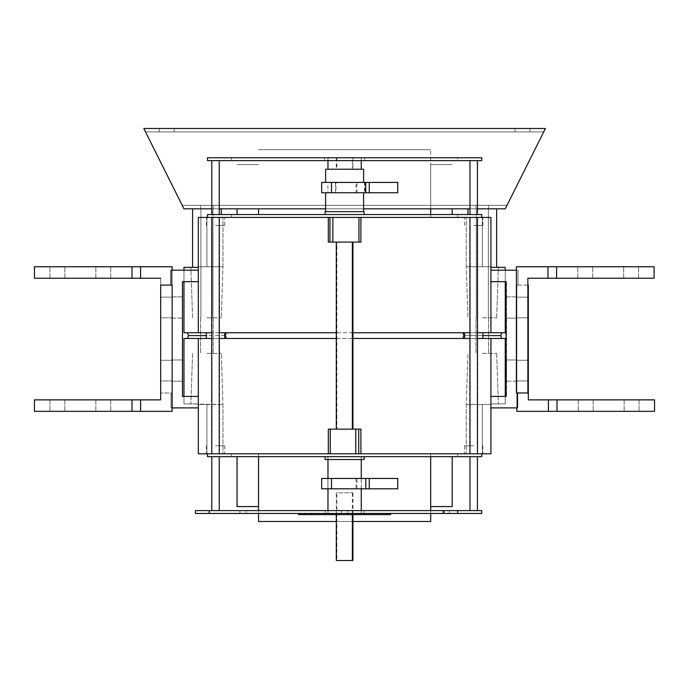<?xml version="1.0" encoding="UTF-8"?>
<svg xmlns="http://www.w3.org/2000/svg" width="689" height="689" viewBox="0 0 689 689"><rect width="100%" height="100%" fill="white"/><g stroke="black" fill="none" stroke-linecap="round" stroke-linejoin="round"><path stroke-width="0.52" stroke-dasharray="3.44 2.58" d="M183.963 396.425L183.963 403.883L222.978 404.46L198.311 404.46L222.978 404.46L198.311 404.46L206.915 404.46L198.311 404.46L198.311 338.48L198.311 403.883L183.963 403.883L183.963 338.48L198.311 338.48L183.963 338.48L198.311 338.48L198.311 453.801L222.978 453.801L198.311 453.801L198.311 403.883L198.311 453.801L490.921 453.801L466.246 453.801L490.921 453.801L490.921 338.48L505.261 338.48L490.921 338.48L505.261 338.48L505.261 403.883L490.921 403.883L498.362 403.883L490.921 403.883L490.921 453.801L490.921 338.48L490.921 403.883L498.362 403.883L490.921 403.883L490.921 338.48L490.921 403.883L505.261 403.883L505.261 396.425M198.311 338.48L490.921 338.48M211.79 338.48L219.248 338.48M336.31 338.48L352.923 338.48M469.976 338.48L477.434 338.48M215.519 338.48L224.7 338.48L215.519 338.48M473.705 338.48L464.524 338.48L473.705 338.48M206.915 338.48L187.408 338.48L206.915 338.48M482.309 338.48L462.801 338.48L482.309 338.48M172.147 381.224L182.473 381.224L182.473 359.994L182.473 381.224L172.147 381.224L182.473 381.224L182.473 359.994L182.473 381.224L182.473 359.994L172.147 359.994L172.147 381.224L172.147 359.994L172.147 381.224L172.147 359.994L172.147 381.224L172.147 359.994L182.473 359.994L182.473 396.425L198.311 396.425L198.311 407.897L198.311 396.425L182.473 396.425L182.473 281.672L198.311 281.672L198.311 270.2L198.311 281.672L198.311 270.2L171.001 270.2L171.001 285.117L172.147 285.117L171.001 285.117L171.001 270.2L198.311 270.2L198.311 281.672L198.311 270.2L198.311 281.672L182.473 281.672L198.311 281.672L182.473 281.672L182.473 318.111L182.473 296.881L182.473 318.111L182.473 296.881L182.473 318.111L182.473 296.881L182.473 318.111L172.147 318.111L172.147 296.881L182.473 296.881L172.147 296.881L172.147 318.111L182.473 318.111L182.473 281.672L198.311 281.672M172.147 407.897L198.311 407.897L172.147 407.897L172.147 285.117L172.147 407.897L172.147 285.117L160.675 285.117L160.675 399.87L140.59 399.87L140.59 411.342L140.59 399.87L160.675 399.87L160.675 285.117L172.147 285.117L171.001 285.117L172.147 285.117L172.147 407.897L198.311 407.897L198.311 396.425L198.311 407.897L198.311 396.425L182.473 396.425L182.473 281.672L182.473 396.425L198.311 396.425L182.473 396.425M172.147 297.166L172.147 317.818L172.147 297.166L172.147 317.818L172.147 297.166L172.147 317.818L172.147 297.166L160.675 297.166L172.147 297.166L160.675 297.166L160.675 317.818L160.675 297.166L160.675 317.818L160.675 297.166L160.675 317.818L172.147 317.818L160.675 317.818L160.675 297.166M172.147 360.278L172.147 380.931L172.147 360.278L172.147 380.931L172.147 360.278L172.147 380.931L172.147 360.278L160.675 360.278L172.147 360.278L160.675 360.278L160.675 380.931L160.675 360.278L160.675 380.931L160.675 360.278L160.675 380.931L172.147 380.931L160.675 380.931L160.675 360.278M140.59 411.342L131.987 411.342L131.987 399.87L34.45 399.87L34.45 411.342L34.45 399.87L34.45 411.342L131.987 411.342L34.45 411.342L131.987 411.342L131.987 399.87L140.59 399.87L34.45 399.87L160.675 399.87L160.675 285.117L172.147 285.117L172.147 411.342L172.147 285.117L172.147 411.342L131.987 411.342L140.59 411.342L140.59 399.87M103.298 399.87L110.757 399.87L103.298 399.87M57.402 399.87L49.944 399.87L57.402 399.87M103.298 411.342L95.84 411.342L103.298 411.342M57.402 411.342L49.944 411.342L57.402 411.342M198.311 267.332L183.963 267.332L198.311 267.332L190.87 267.332L198.311 267.332L190.87 267.332L198.311 267.332L198.311 266.755L222.978 266.755L198.311 266.755L222.978 266.755L198.311 266.755L206.915 266.755L198.311 266.755L198.311 217.414L490.921 217.414L466.246 217.414L490.921 217.414L490.921 332.735L183.963 332.735L198.311 332.735L183.963 332.735L183.963 267.332L198.311 267.332L198.311 266.755L198.311 332.735L198.311 217.414L222.978 217.414L198.311 217.414L198.311 332.735M490.921 404.46L490.921 453.801L490.921 404.46L466.246 404.46L490.921 404.46M490.921 407.897L490.921 396.425L490.921 407.897L490.921 396.425L490.921 407.897L517.542 407.897L490.921 407.897L516.853 407.897L490.921 407.897L490.921 396.425L506.527 396.425L490.921 396.425L490.921 407.897L517.542 407.897L517.542 392.98L517.542 407.897L517.542 392.98L516.397 392.98L516.397 270.2L490.921 270.2L516.397 270.2L516.397 392.98L516.397 266.755L516.397 392.98L527.869 392.98L516.397 392.98L516.397 270.2L490.921 270.2L490.921 281.672L490.921 270.2L490.921 281.672L506.527 281.672L506.527 396.425L506.527 281.672L490.921 281.672L490.921 270.2L517.999 270.2L490.921 270.2L490.921 281.672L490.921 270.2M490.921 281.672L506.062 281.672L506.062 396.425L506.062 359.994L506.062 381.224L506.062 359.994L506.062 381.224L506.062 359.994L516.397 359.994L516.397 381.224L516.397 359.994L516.397 381.224L516.397 359.994L506.062 359.994M506.062 318.111L516.397 318.111L506.062 318.111L506.062 296.881L506.062 318.111L506.062 296.881L506.062 318.111L506.062 296.881L516.397 296.881L516.397 318.111L516.397 296.881L516.397 318.111L516.397 296.881L506.062 296.881M547.953 278.235L547.953 266.755L556.557 266.755L556.557 278.235L654.094 278.235L527.869 278.235L527.869 392.98L527.869 278.235L556.557 278.235L547.953 278.235L547.953 266.755L516.397 266.755L547.953 266.755L547.953 278.235L527.869 278.235L527.869 392.98L517.542 392.98M547.953 266.755L654.094 266.755L654.094 278.235L654.094 266.755L654.094 278.235L556.557 278.235L556.557 266.755L654.094 266.755L516.397 266.755L516.397 392.98L516.397 270.2M527.869 360.278L527.869 380.931L527.869 360.278L527.869 380.931L516.397 380.931L516.397 360.278L516.397 380.931L516.397 360.278L516.397 380.931L527.869 380.931L527.869 360.278L516.397 360.278L527.869 360.278M527.869 297.166L527.869 317.818L527.869 297.166L527.869 317.818L516.397 317.818L516.397 297.166L516.397 317.818L516.397 297.166L516.397 317.818L527.869 317.818L527.869 297.166L516.397 297.166L527.869 297.166M585.245 278.235L592.704 278.235L585.245 278.235M631.141 278.235L623.683 278.235L631.141 278.235M585.245 266.755L592.704 266.755L585.245 266.755M631.141 266.755L623.683 266.755L631.141 266.755M516.853 407.897L516.853 285.117L517.999 285.117L517.999 270.2L517.999 285.117L516.853 285.117L516.853 411.342L557.013 411.342L557.013 399.87L654.55 399.87L654.55 411.342L557.013 411.342M527.869 285.117L516.853 285.117L528.325 285.117L528.325 399.87L548.41 399.87L548.41 411.342M548.41 399.87L557.013 399.87M528.325 317.818L528.325 297.166L528.325 317.818L516.853 317.818L516.853 297.166L516.853 317.818M528.325 380.931L528.325 360.278L528.325 380.931L516.853 380.931L516.853 360.278L516.853 380.931M528.325 297.166L516.853 297.166M516.853 318.111L516.853 296.881L516.853 318.111L506.527 318.111L506.527 296.881L506.527 318.111M528.325 360.278L516.853 360.278M516.853 381.224L516.853 359.994L516.853 381.224L506.527 381.224L506.527 359.994L506.527 381.224M585.702 399.87L593.16 399.87L585.702 399.87M631.598 399.87L624.139 399.87L631.598 399.87M585.702 411.342L593.16 411.342L585.702 411.342M631.598 411.342L639.056 411.342L631.598 411.342M215.519 332.735L224.7 332.735L215.519 332.735M473.705 332.735L482.886 332.735L473.705 332.735M490.921 267.332L505.261 267.332L505.261 332.735L505.261 267.332L490.921 267.332L505.261 267.332L505.261 332.735L490.921 332.735L505.261 332.735L490.921 332.735L490.921 217.414L490.921 332.735L490.921 266.755L466.246 266.755L490.921 266.755L490.921 217.414L490.921 266.755L466.246 266.755L490.921 266.755L482.309 266.755L490.921 266.755L482.309 266.755L490.921 266.755L490.921 332.735M477.434 332.735L469.976 332.735M352.923 332.735L336.31 332.735M219.248 332.735L211.79 332.735M482.309 332.735L501.816 332.735L482.309 332.735M206.915 332.735L187.408 332.735L206.915 332.735M198.311 266.755L198.311 217.414L198.311 266.755M198.311 270.2L171.001 270.2L171.001 285.117M172.147 318.111L172.147 296.881L172.147 318.111L172.147 296.881L172.147 318.111L182.473 318.111M131.987 411.342L131.987 399.87M171.001 407.897L198.311 407.897L171.001 407.897L171.001 392.98L171.001 407.897M172.147 270.2L172.147 392.98L171.001 392.98L172.147 392.98L172.147 270.2L172.147 392.98L160.675 392.98L172.147 392.98L172.147 266.755L131.987 266.755L131.987 278.235L34.45 278.235L34.45 266.755L131.987 266.755M198.311 396.425L198.311 407.897M160.675 278.235L160.675 392.98L160.675 278.235L140.59 278.235L140.59 266.755M140.59 278.235L131.987 278.235M103.298 278.235L110.757 278.235L103.298 278.235M57.402 278.235L49.944 278.235L57.402 278.235M103.298 266.755L95.84 266.755L103.298 266.755M57.402 266.755L49.944 266.755L57.402 266.755M556.557 266.755L556.557 278.235M516.397 381.224L506.062 381.224L516.397 381.224M506.062 281.672L506.062 396.425L490.921 396.425M481.74 217.414L457.642 217.414L457.642 214.546L481.74 214.546L481.74 217.414L207.492 217.414L207.492 214.546L457.642 214.546L457.642 217.414L207.492 217.414M482.309 217.414L466.246 217.414L482.309 217.414L482.309 266.755L482.309 217.414M206.915 217.414L222.978 217.414L206.915 217.414L206.915 266.755L206.915 217.414M430.677 208.81L430.677 149.711L430.677 217.414L430.677 164.628L430.677 217.414L237.042 217.414L452.191 217.414L430.677 217.414L430.677 214.546M473.705 217.414L464.524 217.414L473.705 217.414M215.519 217.414L224.7 217.414L215.519 217.414M430.677 149.711L258.556 149.711L430.677 149.711M258.556 208.81L258.556 214.546M327.904 182.421L356.936 182.421L356.936 192.748L327.904 192.748L327.904 182.421L364.481 182.421L364.481 192.748L356.936 192.748M327.904 192.748L364.481 192.748M356.936 182.421L364.481 182.421M335.448 192.748L335.448 182.421M358.952 217.414L328.317 217.414L358.952 217.414M473.705 453.801L482.886 453.801L473.705 453.801M215.519 453.801L224.7 453.801L215.519 453.801M360.898 242.089L328.317 242.089M336.869 242.089L352.923 242.089L336.869 242.089L336.869 429.126L352.923 429.126L336.869 429.126M330.281 429.126L330.281 453.801L328.334 453.801L360.907 453.801L330.281 453.801M328.334 429.126L360.907 429.126M207.492 453.801L481.74 453.801L481.74 456.669L207.492 456.669L207.492 453.801L231.59 453.801L231.59 456.669L231.59 453.801L457.642 453.801L457.642 456.669L457.642 453.801L481.74 453.801M543.707 131.926L506.983 205.365L182.249 205.365L143.803 128.49L183.963 208.81L182.249 205.365L506.983 205.365L505.261 208.81L183.963 208.81L505.261 208.81L506.983 205.365L182.249 205.365L506.983 205.365L543.707 131.926L145.525 131.926L543.707 131.926L145.525 131.926L543.707 131.926L545.421 128.49L143.803 128.49L545.421 128.49L543.707 131.926M522.477 131.926L529.936 131.926L522.477 131.926M166.755 131.926L174.214 131.926L166.755 131.926M522.477 128.49L515.019 128.49L522.477 128.49M166.755 128.49L159.297 128.49L166.755 128.49M477.434 208.81L469.976 208.81M363.603 208.81L325.621 208.81M219.248 208.81L211.79 208.81M335.982 192.748L365.015 192.748L365.015 182.421L335.982 182.421L335.982 192.748L356.067 192.748L321.668 192.748M397.768 192.748L365.015 192.748M344.612 192.748L363.603 192.748L344.612 192.748M344.612 211.678L325.621 211.678L344.612 211.678M321.668 182.421L356.067 182.421L356.067 192.748M356.067 182.421L335.982 182.421M365.015 182.421L397.768 182.421M344.612 182.421L325.621 182.421L344.612 182.421M325.621 169.218L363.603 169.218M327.99 169.218L361.251 169.218L327.99 169.218M361.243 157.747L327.973 157.747L361.251 157.747L361.251 160.615M352.363 157.747L336.31 157.747L352.923 157.747L352.363 157.747L352.363 169.218L336.31 169.218L352.363 169.218M352.923 157.747L352.923 169.218M336.869 157.747L336.869 169.218M336.31 157.747L336.31 169.218M206.915 208.81L221.264 208.81L206.915 208.81M482.309 208.81L496.657 208.81L482.309 208.81M482.309 205.365L488.622 205.365L482.309 205.365M206.915 205.365L200.602 205.365L206.915 205.365M206.915 317.818L221.264 317.818L206.915 317.818M482.309 317.818L496.657 317.818L482.309 317.818M325.105 211.678L364.119 211.678M344.612 214.546L325.105 214.546L344.612 214.546M231.59 217.414L231.59 214.546L231.59 217.414M214.09 214.546L219.248 214.546L214.09 214.546M472.275 214.546L477.434 214.546L472.275 214.546M473.705 214.546L477.434 214.546L473.705 214.546M215.519 214.546L211.79 214.546L215.519 214.546M473.705 160.615L477.434 160.615L473.705 160.615M215.519 160.615L211.79 160.615L215.519 160.615M457.642 160.615L207.492 160.615L207.492 157.747L231.59 157.747L231.59 160.615L231.59 157.747L457.642 157.747L457.642 160.615L481.74 160.615L481.74 157.747L457.642 157.747L457.642 160.615M344.612 160.615L364.696 160.615L344.612 160.615M344.612 157.747L364.696 157.747L344.612 157.747M216.957 456.669L211.79 456.669L216.957 456.669M475.143 456.669L469.976 456.669L475.143 456.669M473.705 456.669L477.434 456.669L473.705 456.669M215.519 456.669L211.79 456.669L215.519 456.669M344.612 456.669L364.119 456.669L344.612 456.669M473.705 510.601L477.434 510.601L473.705 510.601M215.519 510.601L211.79 510.601L215.519 510.601M457.642 510.601L481.74 510.601L481.74 513.469L195.443 513.469L195.443 510.601L457.642 510.601L457.642 513.469M344.612 510.601L364.119 510.601L344.612 510.601M446.171 510.601L443.01 510.601L446.171 510.601M243.062 510.601L239.91 510.601L243.062 510.601M446.171 513.469L443.01 513.469L446.171 513.469M344.612 513.469L390.517 513.469L344.612 513.469M243.062 513.469L239.91 513.469L243.062 513.469M390.517 514.614L298.716 514.614M324.665 514.614L332.244 514.614L324.665 514.614L324.665 513.469L332.244 513.469L323.063 513.469L324.665 513.469L324.665 514.614M311.557 514.614L303.22 514.614L312.78 514.614L311.557 514.614L311.574 513.469L308 513.469L311.557 513.469L311.557 514.614M344.612 514.614L364.119 514.614L344.612 514.614M304.426 514.614L304.426 513.469L308 513.469L304.426 513.469M311.083 513.469L308 513.469L311.083 513.469L311.083 514.614L308 514.614L311.083 514.614M304.917 513.469L308 513.469L304.917 513.469L304.917 514.614L308 514.614L304.917 514.614M303.22 514.614L303.22 513.469M312.78 514.614L312.78 513.469M323.063 514.614L323.063 513.469L323.063 514.614M330.642 514.614L330.642 513.469L330.642 514.614M332.244 514.614L332.244 513.469L332.244 514.614M364.119 459.537L325.105 459.537M344.612 459.537L361.312 459.537L344.612 459.537M361.243 456.669L327.973 456.669L361.251 456.669L361.251 459.537M327.99 513.469L361.251 513.469L327.99 513.469M336.31 514.614L336.31 513.469L352.923 513.469L336.31 513.469L352.923 513.469L336.31 513.469L336.31 492.816L352.923 492.816L336.31 492.816M352.363 514.614L352.363 492.816M352.923 560.51L336.869 560.51L336.869 492.816M352.923 514.614L352.923 492.816M206.915 453.801L222.978 453.801L206.915 453.801L206.915 404.46L206.915 453.801M482.309 453.801L466.246 453.801L482.309 453.801L482.309 404.46L482.309 453.801M258.556 506.579L258.556 453.801L452.191 453.801L237.042 453.801L258.556 453.801L258.556 506.579L237.042 506.579L237.042 456.669M215.519 225.449L224.7 225.449L215.519 225.449M473.705 225.449L482.886 225.449L473.705 225.449M258.556 164.628L237.042 164.628L258.556 164.628M237.042 208.81L237.042 214.546M430.677 164.628L452.191 164.628L430.677 164.628M452.191 214.546L452.191 208.81M224.7 335.603L206.347 335.603M187.408 332.735L188.553 335.603L225.277 335.603L226.423 332.735M482.886 335.603L464.524 335.603M462.801 332.735L463.955 335.603L500.67 335.603L463.955 335.603L500.67 335.603L501.816 332.735M183.963 208.81L505.261 208.81L545.421 128.49L143.803 128.49L183.963 208.81M183.963 270.2L183.963 281.672M183.963 267.332L183.963 332.735L183.963 267.332M505.261 270.2L505.261 281.672M473.705 445.766L464.524 445.766L473.705 445.766M215.519 445.766L224.7 445.766L215.519 445.766M258.556 456.669L258.556 521.495L430.677 521.495L430.677 456.669M258.556 510.601L258.556 513.469M336.31 521.495L352.923 521.495M430.677 510.601L430.677 513.469M321.668 478.467L356.936 478.467L356.936 488.794L327.904 488.794L327.904 478.467L361.312 478.467L327.921 478.467L327.921 488.794L361.312 488.794L321.668 488.794M356.936 478.467L397.768 478.467M397.768 488.794L356.936 488.794M356.067 478.467L356.067 488.794M430.677 453.801L430.677 506.579L430.677 453.801M430.677 506.579L452.191 506.579L452.191 456.669M198.311 404.46L198.311 453.801L198.311 404.46M482.309 353.397L496.657 353.397L482.309 353.397M206.915 353.397L221.264 353.397L206.915 353.397M505.261 403.883L505.261 338.48L505.261 403.883L490.921 403.883L505.261 403.883M183.963 403.883L183.963 338.48L183.963 403.883M336.869 560.51L336.31 560.51M397.596 182.421L397.596 192.748M209.215 510.601L209.215 513.469M443.871 510.601L443.871 513.469M308 514.614L308 513.469L308 514.614M304.46 514.614L304.46 513.469M397.596 478.467L397.596 488.794M110.757 399.87L110.757 411.342L110.757 399.87M95.84 399.87L95.84 411.342L95.84 399.87M64.861 399.87L64.861 411.342L64.861 399.87M49.944 399.87L49.944 411.342L49.944 399.87M577.787 278.235L577.787 266.755L577.787 278.235M592.704 278.235L592.704 266.755L592.704 278.235M623.683 278.235L623.683 266.755L623.683 278.235M638.6 278.235L638.6 266.755L638.6 278.235M578.243 399.87L578.243 411.342L578.243 399.87M593.16 399.87L593.16 411.342L593.16 399.87M624.139 399.87L624.139 411.342L624.139 399.87M639.056 399.87L639.056 411.342L639.056 399.87M516.853 296.881L506.527 296.881M516.853 359.994L506.527 359.994M172.147 380.931L160.675 380.931M172.147 317.818L160.675 317.818M182.473 296.881L172.147 296.881M182.473 359.994L172.147 359.994M110.757 278.235L110.757 266.755L110.757 278.235M95.84 278.235L95.84 266.755L95.84 278.235M64.861 278.235L64.861 266.755L64.861 278.235M49.944 278.235L49.944 266.755L49.944 278.235M515.019 128.49L515.019 131.926L515.019 128.49M529.936 128.49L529.936 131.926L529.936 128.49M327.973 157.747L327.973 160.615M159.297 128.49L159.297 131.926L159.297 128.49M174.214 128.49L174.214 131.926L174.214 128.49M476.004 205.365L476.004 208.81L476.004 205.365M488.622 205.365L488.622 208.81L488.622 205.365M200.602 205.365L200.602 208.81L200.602 205.365M213.228 205.365L213.228 208.81L213.228 205.365M221.264 208.81L221.264 214.546M192.575 208.81L192.575 267.332M212.944 317.818L212.944 208.81L212.944 317.818M200.895 317.818L200.895 208.81L200.895 317.818M496.657 208.81L496.657 267.332M467.969 208.81L467.969 214.546M488.337 317.818L488.337 208.81L488.337 317.818M476.288 317.818L476.288 208.81L476.288 317.818M219.248 214.546L219.248 160.615M211.79 214.546L211.79 160.615M477.434 214.546L477.434 160.615M469.976 214.546L469.976 160.615M324.536 157.747L324.536 160.615M364.696 157.747L364.696 160.615M219.248 510.601L219.248 456.669M211.79 510.601L211.79 456.669M477.434 510.601L477.434 456.669M469.976 510.601L469.976 456.669M239.91 510.601L239.91 513.469L239.91 510.601M246.214 510.601L246.214 513.469L246.214 510.601M341.46 510.601L341.46 513.469L341.46 510.601M347.773 510.601L347.773 513.469L347.773 510.601M443.01 510.601L443.01 513.469L443.01 510.601M449.323 510.601L449.323 513.469L449.323 510.601M325.105 510.601L325.105 514.614M364.119 510.601L364.119 514.614M327.921 456.669L327.921 459.537M361.312 456.669L361.312 459.537M361.251 513.469L361.251 510.601M361.251 488.794L361.251 478.467M327.973 513.469L327.973 510.601M327.973 488.794L327.973 478.467M327.973 459.537L327.973 456.669M224.7 225.449L224.7 217.414M206.347 225.449L206.347 217.414M219.541 332.735L219.541 225.449M211.506 332.735L211.506 225.449M482.886 225.449L482.886 217.414M464.524 225.449L464.524 217.414M477.727 332.735L477.727 225.449M469.691 332.735L469.691 225.449M466.246 266.755L466.246 217.414L466.246 266.755L467.969 317.818L466.246 266.755M222.978 266.755L222.978 217.414L222.978 266.755L221.264 317.818L222.978 266.755M192.575 317.818L190.87 267.332L192.575 317.818M496.657 317.818L498.362 267.332L496.657 317.818M464.524 445.766L464.524 453.801M482.886 445.766L482.886 453.801M469.691 338.48L469.691 445.766M477.727 338.48L477.727 445.766M206.347 445.766L206.347 453.801M224.7 445.766L224.7 453.801M211.506 338.48L211.506 445.766M219.541 338.48L219.541 445.766M361.312 478.467L361.312 488.794M222.978 404.46L222.978 453.801L222.978 404.46L221.264 353.397L222.978 404.46M466.246 404.46L466.246 453.801L466.246 404.46L467.969 353.397L466.246 404.46M463.955 335.603L462.801 338.48M500.67 335.603L501.816 338.48M188.553 335.603L187.408 338.48M225.277 335.603L226.423 338.48M476.004 317.818L476.004 353.397L476.004 317.818M488.622 317.818L488.622 353.397L488.622 317.818M200.602 317.818L200.602 353.397L200.602 317.818M213.228 317.818L213.228 353.397L213.228 317.818M496.657 353.397L498.362 403.883L496.657 353.397M192.575 353.397L190.87 403.883L192.575 353.397"/><path stroke-width="1.03" d="M505.261 396.425L505.261 338.48L477.434 338.48M211.79 338.48L183.963 338.48L183.963 396.425M219.248 338.48L336.31 338.48M352.923 338.48L469.976 338.48M198.311 338.48L198.311 453.801L207.492 453.801L207.492 456.669L481.74 456.669L481.74 453.801L207.492 453.801M198.311 407.897L172.147 407.897M198.311 281.672L182.473 281.672L182.473 396.425L198.311 396.425M171.001 285.117L171.001 270.2L198.311 270.2M140.59 411.342L140.59 399.87L160.675 399.87L160.675 285.117L172.147 285.117L172.147 411.342L131.987 411.342L131.987 399.87L34.45 399.87L34.45 411.342L131.987 411.342M140.59 399.87L131.987 399.87M505.261 281.672L505.261 332.735L490.921 332.735L490.921 217.414L481.74 217.414L481.74 214.546L207.492 214.546L207.492 217.414L198.311 217.414L198.311 332.735L183.963 332.735L183.963 281.672M506.062 359.994L506.062 318.111M506.062 296.881L506.062 281.672L490.921 281.672M557.013 411.342L557.013 399.87L654.55 399.87L654.55 411.342L516.853 411.342L516.853 407.897M527.869 285.117L528.325 285.117L528.325 399.87L557.013 399.87M548.41 411.342L548.41 399.87M490.921 332.735L477.434 332.735M469.976 332.735L352.923 332.735M336.31 332.735L219.248 332.735M211.79 332.735L198.311 332.735M182.473 318.111L182.473 359.994L182.473 318.111M182.473 381.224L182.473 396.425M160.675 278.235L34.45 278.235L34.45 266.755L140.59 266.755L140.59 278.235M131.987 266.755L131.987 278.235M140.59 266.755L172.147 266.755L172.147 270.2M490.921 270.2L516.397 270.2M490.921 396.425L506.062 396.425L506.062 281.672M517.542 392.98L517.542 407.897L490.921 407.897M547.953 266.755L547.953 278.235L527.869 278.235L527.869 392.98L516.397 392.98L516.397 266.755L556.557 266.755L556.557 278.235L654.094 278.235L654.094 266.755L556.557 266.755M547.953 278.235L556.557 278.235M258.556 214.546L258.556 208.81M430.677 214.546L430.677 208.81M207.492 217.414L481.74 217.414M358.952 217.414L358.952 242.089L360.907 242.089L360.898 217.414L360.907 242.089M328.317 217.414L328.317 242.089L358.952 242.089M329.971 217.414L329.971 242.089M332.865 217.414L332.865 242.089M336.31 242.089L336.31 429.126M352.923 242.089L352.923 429.126M352.363 242.089L352.363 429.126M360.907 453.801L360.907 429.126L328.334 429.126L328.334 453.801M330.272 429.126L330.272 453.801M358.728 453.801L358.728 429.126M355.765 453.801L355.765 429.126M211.79 208.81L183.963 208.81L143.803 128.49L545.421 128.49L505.261 208.81L477.434 208.81M469.976 208.81L363.603 208.81M325.621 208.81L219.248 208.81M369.252 192.748L397.768 192.748L397.768 182.421L321.668 182.421L321.668 192.748L369.252 192.748L369.252 182.421M363.603 182.421L363.603 169.218L325.621 169.218L325.621 182.421M365.79 182.421L365.79 192.748M364.119 214.546L364.119 211.678L325.105 211.678L325.105 214.546M207.492 160.615L481.74 160.615L481.74 157.747L207.492 157.747L207.492 160.615M209.215 510.601L195.443 510.601L195.443 513.469L481.74 513.469L481.74 510.601L209.215 510.601L209.215 513.469M457.642 510.601L457.642 513.469M298.716 513.469L298.716 514.614L390.517 514.614L390.517 513.469M325.105 456.669L325.105 459.537L364.119 459.537L364.119 456.669M481.74 453.801L490.921 453.801L490.921 338.48M237.042 214.546L237.042 208.81M452.191 214.546L452.191 208.81M206.347 335.603L188.553 335.603L187.408 332.735M226.423 332.735L225.277 335.603L224.7 335.603M464.524 335.603L463.955 335.603L462.801 332.735M501.816 332.735L500.67 335.603L482.886 335.603M198.311 267.332L183.963 267.332L183.963 270.2M490.921 267.332L505.261 267.332L505.261 270.2M258.556 456.669L258.556 510.601M258.556 513.469L258.556 521.495L336.31 521.495M352.923 521.495L430.677 521.495L430.677 513.469M430.677 456.669L430.677 510.601M331.512 478.467L321.668 478.467L321.668 488.794L397.768 488.794L397.768 478.467L331.512 478.467L331.512 488.794M365.79 478.467L365.79 488.794M430.677 506.579L452.191 506.579L452.191 456.669M237.042 456.669L237.042 506.579L258.556 506.579M336.31 514.614L336.31 560.51L352.923 560.51L352.923 514.614M352.363 514.614L352.363 560.51M331.512 182.421L331.512 192.748M443.871 510.601L443.871 513.469M369.252 478.467L369.252 488.794M206.347 332.735L206.347 338.48M224.7 332.735L224.7 338.48M464.524 332.735L464.524 338.48M482.886 332.735L482.886 338.48M477.434 453.801L477.434 217.414M469.976 453.801L469.976 217.414M219.248 453.801L219.248 217.414M211.79 453.801L211.79 217.414M325.621 192.748L325.621 211.678M363.603 192.748L363.603 211.678M327.973 160.615L327.973 169.218M361.251 160.615L361.251 169.218M221.264 214.546L221.264 208.81M192.575 267.332L192.575 208.81M496.657 267.332L496.657 208.81M467.969 214.546L467.969 208.81M477.434 214.546L477.434 160.615M469.976 214.546L469.976 160.615M219.248 214.546L219.248 160.615M211.79 214.546L211.79 160.615M477.434 510.601L477.434 456.669M469.976 510.601L469.976 456.669M219.248 510.601L219.248 456.669M211.79 510.601L211.79 456.669M361.251 510.601L361.251 488.794M361.251 478.467L361.251 459.537M327.973 510.601L327.973 488.794M327.973 478.467L327.973 459.537M463.955 335.603L462.801 338.48M500.67 335.603L501.816 338.48M188.553 335.603L187.408 338.48M225.277 335.603L226.423 338.48"/></g></svg>
